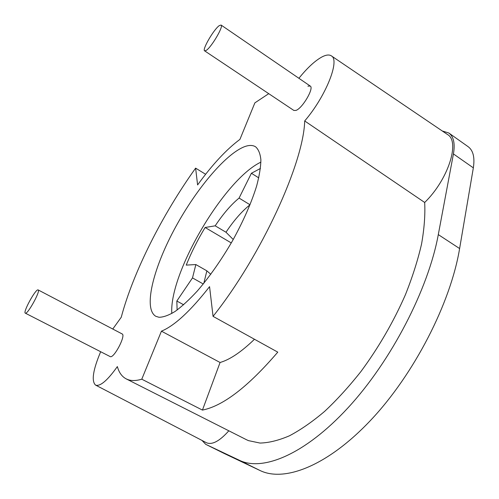 <?xml version="1.0" encoding="UTF-8"?>
<svg xmlns="http://www.w3.org/2000/svg" width="499" height="499" viewBox="0 0 499 499"><rect width="100%" height="100%" fill="white"/><g stroke="black" fill="none" stroke-linecap="round" stroke-linejoin="round"><path stroke-width="0.75" d="M171.806 313.509C169.055 273.171 224.301 179.309 260.902 162.131M260.441 168.45L251.402 173.265L239.083 198.078C231.124 204.59 223.159 213.84 215.194 225.822L205.114 227.488C197.548 240.044 191.254 252.588 186.233 265.106L195.858 264.551L192.495 277.906L176.833 301.022L177.114 310.041M244.691 146.625C225.03 154.035 194.504 191.254 173.746 230.482C152.925 269.647 143.238 308.956 155.825 316.304L159.006 317.277C163.435 317.239 168.83 315.281 175.18 311.395C182.004 306.386 189.383 299.587 197.33 290.986C209.723 276.583 221.55 259.686 232.796 240.281C243.524 220.733 251.471 202.638 256.636 186.002C259.355 175.767 260.771 167.059 260.883 159.88C260.266 153.711 258.501 149.351 255.588 146.8C252.775 145.066 249.144 145.009 244.691 146.625M112.768 329.034L121.251 317.245C133.258 271.967 162.456 214.47 195.62 168.138L197.598 184.942C212.287 164.639 226.396 149.451 239.925 139.389L254.87 102.869L268.736 93.669M298.895 78.293C307.503 67.627 315.343 60.429 322.423 56.699C326.259 54.796 329.221 54.51 331.292 55.826C340.299 59.974 325.81 96.457 304.689 120.958C303.698 162.711 261.576 255.351 213.054 316.36L209.561 286.651C190.543 310.946 174.5 325.785 161.439 331.168L141.778 379.203C136.202 380.849 131.518 380.968 127.738 379.552L126.216 378.891C121.937 376.633 118.987 372.528 117.359 366.578C107.566 380.325 100.355 386.525 95.714 385.166L95.54 385.078C91.28 381.093 92.989 369.977 100.661 351.739M25.312 313.172C22.692 312.455 35.367 289.22 37.993 289.888L38.155 289.925C40.881 290.474 27.832 314.339 25.405 313.204L110.267 356.642C114.034 358.469 126.16 335.209 122.13 333.937L121.887 333.856M204.621 50.848C201.87 49.831 213.84 29.254 219.304 25.605L221.076 25.044C223.926 25.96 211.451 47.255 206.212 50.405L204.621 50.848L293.88 110.46L295.969 110.41C302.438 108.352 314.389 87.899 310.216 86.034L307.914 86.165M205.625 174.282L195.62 168.138M95.54 385.078L206.561 442.8C212.268 445.071 219.691 441.072 228.829 430.799M126.216 378.891L246.325 439.65L248.452 440.623L260.035 443.062C268.842 442.838 278.635 440.417 289.414 435.808C300.648 429.882 312.374 421.755 324.599 411.407C336.931 399.867 349.051 386.563 360.964 371.493C378.679 347.466 393.493 321.886 405.4 294.766C412.442 277.107 417.825 260.21 421.549 244.067C424.275 228.642 425.316 214.782 424.68 202.475C448.233 179.671 460.452 141.323 447.397 134.449L331.292 55.826M304.689 120.958L424.68 202.475M141.778 379.203L202.444 410.091C223.078 405.986 248.19 386.669 277.775 352.144L213.054 316.36M202.444 410.091L220.071 362.492L161.439 331.168M220.071 362.492C229.927 359.648 241.397 351.907 254.471 339.258M442.257 130.975L448.826 133.008C453.666 136.589 455.2 143.562 453.429 153.929L438.297 234.605C428.379 289.046 391.204 361.07 347.928 407.889C304.583 454.857 262.405 471.655 239.377 460.284L205.713 444.328L202.001 440.436M224.619 453.678L259.954 470.476C284.05 482.365 327.151 466.397 370.657 420.283C414.108 374.306 450.653 302.98 459.61 248.552L473.339 167.851C474.929 157.466 473.189 150.411 468.124 146.675L448.826 133.008M258.756 177.875L251.402 173.265M233.233 239.501L225.991 232.235C233.956 220.327 241.965 211.171 250.024 204.777L239.083 198.078M225.991 232.235L215.194 225.822M205.114 227.488L231.28 242.932M176.833 301.022L183.644 304.777M203.268 283.987L192.495 277.906M195.858 264.551L206.867 270.845L210.79 274.307M203.81 283.326L206.867 270.845M473.339 167.851L453.429 153.929M438.297 234.605L459.61 248.552M205.819 444.378L224.843 453.791M259.954 470.476L239.377 460.284M224.731 453.734L205.713 444.328M122.13 333.937L38.155 289.925M310.216 86.034L221.076 25.044"/></g></svg>

